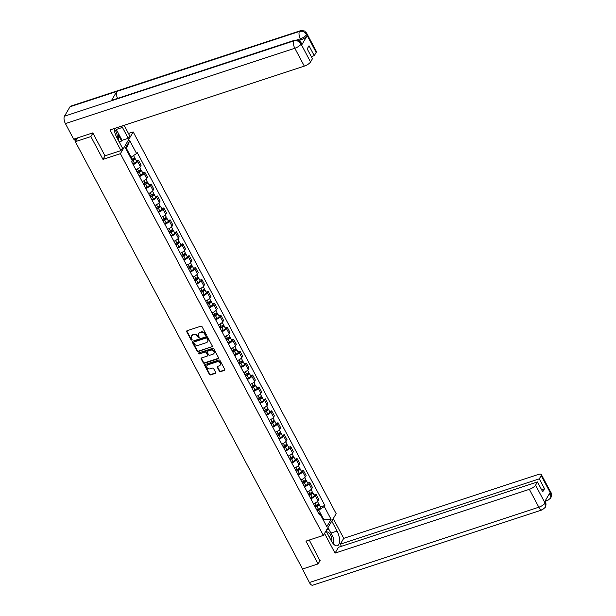 <?xml version="1.0" encoding="UTF-8"?>
<svg xmlns="http://www.w3.org/2000/svg" width="616" height="616" viewBox="0 0 616 616"><rect width="100%" height="100%" fill="white"/><g stroke="black" fill="none" stroke-linecap="round" stroke-linejoin="round"><path stroke-width="0.92" d="M206.029 335.366A0.631 0.524 -149.5 0 0 206.283 334.665L202.04 326.688A0.901 0.755 -149.5 0 0 200.878 326.187L187.087 330.715A0.901 0.755 -149.5 0 0 186.725 331.716L190.96 339.693A0.631 0.524 -149.5 0 0 192.038 339.339L191.484 338.307A2.88 2.402 -149.5 0 1 191.46 336.043A2.88 2.402 -149.5 0 1 192.662 335.104L193.809 334.727A2.88 2.402 -149.5 0 1 197.536 336.321L198.09 337.352A0.631 0.524 -149.5 0 0 199.16 337.006L198.614 335.974A2.88 2.402 -149.5 0 1 198.583 333.703A2.88 2.402 -149.5 0 1 199.784 332.763L200.931 332.386A2.88 2.402 -149.5 0 1 204.658 333.988L205.213 335.019A0.631 0.524 -149.5 0 0 206.029 335.366M198.722 333.495A2.88 2.402 -149.5 0 1 198.837 333.271A2.88 2.402 -149.5 0 1 200.038 332.332L201.186 331.955A2.88 2.402 -149.5 0 1 204.92 333.549L205.467 334.58A0.631 0.524 -149.5 0 0 206.352 334.904M186.887 330.815A0.901 0.755 -149.5 0 0 186.979 331.285L191.222 339.262A0.631 0.524 -149.5 0 0 192.107 339.578M191.599 335.835A2.88 2.402 -149.5 0 1 191.715 335.612A2.88 2.402 -149.5 0 1 192.916 334.665L194.063 334.288A2.88 2.402 -149.5 0 1 197.798 335.889L198.344 336.921A0.631 0.524 -149.5 0 0 199.23 337.245M219.342 371.148A0.901 0.755 -149.5 0 0 220.505 371.648L224.37 370.378A0.901 0.755 -149.5 0 0 224.74 369.377L220.028 360.514A0.901 0.755 -149.5 0 0 218.865 360.014L205.074 364.541A0.901 0.755 -149.5 0 0 204.712 365.542L209.417 374.405A0.901 0.755 -149.5 0 0 210.587 374.905L215.261 373.373A0.901 0.755 -149.5 0 0 215.623 372.372L213.606 368.576A0.901 0.755 -149.5 0 0 212.443 368.075L210.125 368.838A2.41 2.01 -149.5 0 1 207.446 368.091A2.41 2.01 -149.5 0 1 206.984 365.611A2.41 2.01 -149.5 0 1 207.992 364.818L217.063 361.838A2.41 2.01 -149.5 0 1 219.75 362.585A2.41 2.01 -149.5 0 1 220.205 365.072A2.41 2.01 -149.5 0 1 219.204 365.858L217.687 366.358A0.901 0.755 -149.5 0 0 217.325 367.359L219.342 371.148L219.596 370.716A0.901 0.755 -149.5 0 0 220.759 371.217L224.632 369.947A0.901 0.755 -149.5 0 0 224.832 369.839M92.908 133.102L90.868 136.583L102.987 159.382L120.389 153.669L323.361 535.412L305.96 541.125L318.087 563.925L302.556 569.022L75.337 141.68L77.578 137.869M90.868 136.583L75.337 141.68M211.958 347.024A0.901 0.755 -149.5 0 0 212.32 346.023L207.607 337.16A0.901 0.755 -149.5 0 0 206.445 336.659L192.654 341.187A0.901 0.755 -149.5 0 0 192.292 342.188L197.005 351.051A0.901 0.755 -149.5 0 0 198.167 351.551L212.212 346.592A0.901 0.755 -149.5 0 0 212.412 346.485M213.821 348.841L218.534 357.696A0.901 0.755 -149.5 0 1 218.164 358.705L204.373 363.232A0.901 0.755 -149.5 0 1 203.211 362.732L201.193 358.935A0.901 0.755 -149.5 0 1 201.563 357.935L207.153 356.102A0.901 0.755 -149.5 0 0 207.523 355.093L206.183 352.583A0.901 0.755 -149.5 0 0 205.02 352.082L199.199 353.992A0.631 0.524 -149.5 0 1 198.637 352.945L212.651 348.34A0.901 0.755 -149.5 0 1 213.821 348.841M128.459 133.48L133.187 131.932L336.159 513.675L323.361 535.412M318.087 563.925L320.135 560.445M135.828 169.646A4.22 1.371 -28 0 0 140.333 166.559L137.645 161.515A4.22 1.371 152 0 1 133.141 164.603M137.645 161.515L138.423 160.183L136.359 160.868M140.333 166.559L141.11 165.234L138.423 160.183M142.704 172.796L144.768 172.118L143.99 173.442A4.22 1.371 152 0 1 139.486 176.53M142.173 181.581A4.22 1.371 -28 0 0 146.677 178.494L147.455 177.169L144.768 172.118M149.049 184.731L151.12 184.053L150.335 185.377A4.22 1.371 152 0 1 145.83 188.465M148.518 193.516A4.22 1.371 -28 0 0 153.022 190.429L153.8 189.104L151.12 184.053M155.394 196.666L157.465 195.988L156.68 197.312A4.22 1.371 152 0 1 152.175 200.4M154.862 205.451A4.22 1.371 -28 0 0 159.367 202.364L160.145 201.039L157.465 195.988M161.739 208.601L163.81 207.923L163.024 209.248A4.22 1.371 152 0 1 158.528 212.335M161.207 217.386A4.22 1.371 -28 0 0 165.712 214.299L166.489 212.974L163.81 207.923M168.083 220.536L170.155 219.858L169.377 221.183A4.22 1.371 152 0 1 164.872 224.27M167.552 229.321A4.22 1.371 -28 0 0 172.056 226.234L172.842 224.909L170.155 219.858M174.428 232.471L176.499 231.793L175.722 233.118A4.22 1.371 152 0 1 171.217 236.205M173.897 241.256A4.22 1.371 -28 0 0 178.401 238.169L179.187 236.844L176.499 231.793M180.773 244.406L182.844 243.728L182.066 245.053A4.22 1.371 152 0 1 177.562 248.14M180.249 253.191A4.22 1.371 -28 0 0 184.746 250.104L185.531 248.772L182.844 243.728M187.125 256.341L189.189 255.663L188.411 256.988A4.22 1.371 152 0 1 183.907 260.075M186.594 265.126A4.22 1.371 -28 0 0 191.091 262.039L191.876 260.707L189.189 255.663M193.47 268.276L195.534 267.598L194.756 268.923A4.22 1.371 152 0 1 190.252 272.01M192.939 277.054A4.22 1.371 -28 0 0 197.443 273.966L198.221 272.642L195.534 267.598M199.815 280.211L201.879 279.525L201.101 280.858A4.22 1.371 152 0 1 196.596 283.945M199.284 288.989A4.22 1.371 -28 0 0 203.788 285.901L204.566 284.577L201.879 279.525M206.16 292.146L208.223 291.46L207.446 292.793A4.22 1.371 152 0 1 202.941 295.88M205.629 300.924A4.22 1.371 -28 0 0 210.133 297.836L210.911 296.512L208.223 291.46M212.505 304.073L214.576 303.395L213.79 304.72A4.22 1.371 152 0 1 209.286 307.808M211.973 312.859A4.22 1.371 -28 0 0 216.478 309.771L217.255 308.447L214.576 303.395M218.849 316.008L220.921 315.33L220.135 316.655A4.22 1.371 152 0 1 215.631 319.743M218.318 324.794A4.22 1.371 -28 0 0 222.823 321.706L223.6 320.382L220.921 315.33M225.194 327.943L227.265 327.265L226.48 328.59A4.22 1.371 152 0 1 221.983 331.678M224.663 336.729A4.22 1.371 -28 0 0 229.167 333.641L229.945 332.317L227.265 327.265M231.539 339.878L233.61 339.2L232.833 340.525A4.22 1.371 152 0 1 228.328 343.613M231.008 348.664A4.22 1.371 -28 0 0 235.512 345.576L236.298 344.252L233.61 339.2M237.884 351.813L239.955 351.135L239.177 352.46A4.22 1.371 152 0 1 234.673 355.548M237.352 360.599A4.22 1.371 -28 0 0 241.857 357.511L242.642 356.187L239.955 351.135M244.229 363.748L246.3 363.07L245.522 364.395A4.22 1.371 152 0 1 241.018 367.483M243.705 372.534A4.22 1.371 -28 0 0 248.202 369.446L248.987 368.122L246.3 363.07M250.581 375.683L252.645 375.005L251.867 376.33A4.22 1.371 152 0 1 247.363 379.418M250.05 384.469A4.22 1.371 -28 0 0 254.547 381.381L255.332 380.049L252.645 375.005M256.926 387.618L258.99 386.94L258.212 388.265A4.22 1.371 152 0 1 253.707 391.353M256.395 396.404A4.22 1.371 -28 0 0 260.899 393.316L261.677 391.984L258.99 386.94M263.271 399.553L265.334 398.875L264.557 400.2A4.22 1.371 152 0 1 260.052 403.288M262.739 408.331A4.22 1.371 -28 0 0 267.244 405.243L268.022 403.919L265.334 398.875M269.615 411.488L271.687 410.803L270.901 412.135A4.22 1.371 152 0 1 266.397 415.223M269.084 420.266A4.22 1.371 -28 0 0 273.589 417.178L274.366 415.854L271.687 410.803M275.96 423.423L278.032 422.738L277.246 424.07A4.22 1.371 152 0 1 272.742 427.158M275.429 432.201A4.22 1.371 -28 0 0 279.934 429.113L280.711 427.789L278.032 422.738M282.305 435.35L284.376 434.673L283.591 435.997A4.22 1.371 152 0 1 279.087 439.085M281.774 444.136A4.22 1.371 -28 0 0 286.278 441.048L287.056 439.724L284.376 434.673M288.65 447.285L290.721 446.608L289.936 447.932A4.22 1.371 152 0 1 285.439 451.02M288.119 456.071A4.22 1.371 -28 0 0 292.623 452.983L293.401 451.659L290.721 446.608M294.995 459.22L297.066 458.543L296.288 459.867A4.22 1.371 152 0 1 291.784 462.955M294.463 468.006A4.22 1.371 -28 0 0 298.968 464.918L299.753 463.594L297.066 458.543M301.34 471.155L303.411 470.478L302.633 471.802A4.22 1.371 152 0 1 298.129 474.89M300.808 479.941A4.22 1.371 -28 0 0 305.313 476.853L306.098 475.529L303.411 470.478M307.684 483.09L309.756 482.413L308.978 483.737A4.22 1.371 152 0 1 304.473 486.825M307.161 491.876A4.22 1.371 -28 0 0 311.658 488.788L312.443 487.464L309.756 482.413M314.037 495.025L316.1 494.348L315.323 495.672A4.22 1.371 152 0 1 310.818 498.76M313.505 503.811A4.22 1.371 -28 0 0 318.01 500.723L318.788 499.399L316.1 494.348M130.461 157.396L131.093 157.188L126.411 148.394L126.018 149.057M323.061 519.635L323.454 518.965L318.772 510.171L324.262 506.506L331.1 519.357L326.803 526.665L319.966 513.813L319.365 514.837L131.685 161.854L132.286 160.83L125.448 147.979L129.753 140.679L136.583 153.53L131.093 157.188M324.262 506.506L324.863 505.49L137.183 152.506L136.583 153.53M120.389 153.669L133.187 131.932M102.987 159.382L105.097 155.794M322.815 519.173L331.1 519.357M318.772 510.171L317.163 510.695M320.382 506.96L324.863 505.49M319.966 513.813L318.572 513.336M129.753 140.679L126.411 148.394M192.454 341.295A0.901 0.755 -149.5 0 0 192.546 341.757L197.259 350.62A0.901 0.755 -149.5 0 0 198.421 351.12L212.212 346.592M206.976 338.338A0.631 0.524 -149.5 0 0 206.16 337.991L194.063 341.965A0.631 0.524 -149.5 0 0 193.801 342.665L194.379 343.751A2.88 2.402 -149.5 0 0 198.113 345.353L206.383 342.635A2.88 2.402 -149.5 0 0 207.584 341.695A2.88 2.402 -149.5 0 0 207.554 339.431L207.23 337.907A0.631 0.524 -149.5 0 0 206.422 337.553L206.16 337.991M193.994 341.988A0.631 0.524 -149.5 0 1 194.317 341.526L206.422 337.553M207.7 341.472A2.88 2.402 -149.5 0 0 207.838 341.256A2.88 2.402 -149.5 0 0 207.815 338.993L207.554 339.431M207.23 337.907L207.815 338.993M201.355 358.035A0.901 0.755 -149.5 0 0 201.447 358.504L203.465 362.293A0.901 0.755 -149.5 0 0 204.635 362.793L218.418 358.266A0.901 0.755 -149.5 0 0 218.626 358.166M207.615 355.563A0.901 0.755 -149.5 0 0 207.777 354.662L206.437 352.144A0.901 0.755 -149.5 0 0 205.274 351.644L199.199 353.992M198.568 352.968A0.631 0.524 -149.5 0 0 199.453 353.561M212.959 354.192A2.41 2.01 -149.5 0 0 213.96 353.407A2.41 2.01 -149.5 0 0 213.506 350.92A2.41 2.01 -149.5 0 0 210.818 350.173L207.623 351.228A0.901 0.755 -149.5 0 0 207.253 352.229L208.593 354.747A0.901 0.755 -149.5 0 0 209.756 355.247L212.959 354.192M214.075 353.176A2.41 2.01 -149.5 0 0 214.214 352.968A2.41 2.01 -149.5 0 0 213.76 350.489A2.41 2.01 -149.5 0 0 211.072 349.742L210.818 350.173M207.415 351.328A0.901 0.755 -149.5 0 1 207.877 350.789L211.072 349.742M217.487 366.458A0.901 0.755 -149.5 0 0 217.579 366.92L219.596 370.716M220.32 364.841A2.41 2.01 -149.5 0 0 220.466 364.634A2.41 2.01 -149.5 0 0 220.004 362.146A2.41 2.01 -149.5 0 0 217.325 361.407L217.063 361.838M207.13 365.404A2.41 2.01 -149.5 0 1 207.238 365.173A2.41 2.01 -149.5 0 1 208.246 364.387L217.325 361.407M204.874 364.649A0.901 0.755 -149.5 0 0 204.966 365.111L209.679 373.974A0.901 0.755 -149.5 0 0 210.841 374.474L215.515 372.934A0.901 0.755 -149.5 0 0 215.715 372.834M132.063 160.422L134.049 159.059L133.387 159.051L133.718 158.489A2.295 0.747 -28 0 1 135.096 158.497L136.567 161.253A2.295 0.747 -28 0 1 134.434 163.209L132.786 163.933M132.255 160.776L132.971 160.453A2.295 0.747 -28 0 0 135.096 158.497M133.179 158.674L133.68 159.613M131.562 159.475L132.278 159.151A2.295 0.747 -28 0 0 134.411 157.196L133.533 155.563M137.484 172.765L139.37 171.933L140.394 170.994L139.732 170.986L140.063 170.424A2.295 0.747 -28 0 1 141.441 170.432L142.912 173.188A2.295 0.747 -28 0 1 140.779 175.144L139.131 175.868M137.668 173.119L139.316 172.388A2.295 0.747 -28 0 0 141.441 170.432M139.524 170.609L140.024 171.548M136.975 171.818L138.623 171.086A2.295 0.747 -28 0 0 140.756 169.131L139.763 167.267M143.828 184.7L145.715 183.868L146.739 182.929L146.077 182.921L146.408 182.359A2.295 0.747 -28 0 1 147.794 182.367L149.257 185.123A2.295 0.747 -28 0 1 147.132 187.079L145.476 187.803M144.013 185.046L145.661 184.323A2.295 0.747 -28 0 0 147.794 182.367M145.876 182.544L146.369 183.483M143.32 183.753L144.976 183.021A2.295 0.747 -28 0 0 147.101 181.066L146.108 179.202M116.016 128.967A10.31 4.574 71.8 0 1 116.278 129.452L122.445 127.427A10.31 4.574 71.8 0 0 121.66 126.095M114.183 128.544A10.31 4.574 71.8 0 0 116.686 137.214L122.461 148.071L120.99 150.574L110.01 129.922L304.319 66.128L294.818 48.264L65.396 123.585L73.674 139.154L92.793 132.879L104.989 155.825L120.99 150.574M122.445 127.427L128.22 138.292L129.691 135.79L124.109 125.287M119.204 141.95L121.645 141.01L122.053 140.317L128.22 138.292M316.162 52.414L306.668 34.55A5.498 1.794 152 0 0 306.837 33.51L316.339 51.374A5.498 1.794 152 0 1 316.162 52.414L314.26 55.656L311.311 56.618M65.396 123.585A5.636 2.502 -108.2 0 1 64.464 116.208L111.288 100.831A5.636 2.502 -108.2 0 1 112.02 100.208L294.625 40.256A5.636 2.502 -108.2 0 0 293.894 40.887C296.866 40.233 299.245 41.249 301.016 43.936L310.533 61.977A5.498 1.794 152 0 1 304.319 66.128M117.587 98.375A5.636 2.502 -108.2 0 1 116.84 91.399L70.016 106.768L64.464 116.208M70.016 106.768A5.636 2.502 -108.2 0 1 70.763 106.121L300.192 30.8A5.636 2.502 -108.2 0 0 299.445 31.447C302.433 30.8 304.805 31.809 306.575 34.481L307.153 35.697A5.498 1.794 152 0 1 300.931 39.84L298.783 40.548M300.931 39.84L300.385 38.808A5.636 2.502 -108.2 0 1 299.445 31.447L116.84 91.399L111.288 100.831L293.894 40.887A5.636 2.502 -108.2 0 0 294.818 48.264A5.498 1.794 -28 0 0 301.039 44.121M314.26 55.656L309.009 45.784L307.192 48.872L312.443 58.743L310.533 61.977M301.647 45.045L301.101 44.005L301.278 42.966L301.825 43.998A5.498 1.794 152 0 1 301.647 45.045L307.153 35.697M116.278 129.452L122.053 140.317M121.645 141.01L118.734 135.535M119.304 141.78L118.619 140.487M296.766 39.994L300.385 38.808C303.226 37.768 305.297 36.39 306.606 34.658M326.018 530.907L331.293 540.833A10.31 4.574 71.8 0 0 337.391 545.738A10.31 4.574 71.8 0 0 337.052 531.054L331.778 521.121M324.547 533.41L335.035 553.13L338.477 547.278L537.468 481.951L535.558 485.192L545.06 503.056L544.575 501.909L550.073 492.561L550.712 493.662M341.418 546.315L340.294 544.19L343.736 538.346L538.045 474.551A5.498 1.794 -28 0 1 541.364 474.582A5.498 1.794 -28 0 1 541.187 475.621L539.285 478.863L340.294 544.19M333.248 518.626L343.736 538.346M335.035 553.13L529.344 489.335A5.498 1.794 -28 0 0 535.558 485.192M544.952 501.262L545.299 501.901C546.215 503.341 546.2 505.166 545.245 507.384L542.172 509.879L312.743 585.2A5.636 2.502 -108.2 0 1 309.409 582.52L301.301 566.666M537.468 481.951L542.711 491.822L544.529 488.734L539.285 478.863M319.935 560.776L309.278 540.039M544.529 488.734L541.587 489.697M333.356 543.859A10.31 4.574 71.8 0 0 333.31 540.802M331.146 533.572A10.31 4.574 71.8 0 0 330.892 533.079L337.052 531.054M327.974 527.589L330.892 533.079M328.213 529.506L327.558 528.282M545.291 501.901L545.122 502.941M545.245 507.384L545.145 503.126M545.861 499.73A5.636 2.502 -108.2 0 0 547.74 500.423L550.773 497.982L550.689 493.485L541.187 475.621M115.546 128.097L118.765 134.149L118.611 140.825M117.171 138.123A5.96 2.641 71.8 0 0 114.23 129.091M326.85 529.483L328.99 529.514L333.379 537.776L333.233 543.72M331.793 541.71A5.96 2.641 71.8 0 0 330.438 534.857A5.96 2.641 71.8 0 0 326.688 532.162M329.706 537.845A4.081 1.81 71.8 0 0 328.059 534.742M150.173 196.635L152.06 195.803L153.084 194.864L152.422 194.856L152.753 194.294A2.295 0.747 -28 0 1 154.139 194.302L155.602 197.058A2.295 0.747 -28 0 1 153.476 199.014L151.829 199.738M150.358 196.981L152.006 196.258A2.295 0.747 -28 0 0 154.139 194.302M152.221 194.479L152.714 195.411M149.673 195.68L151.32 194.956A2.295 0.747 -28 0 0 153.446 193.001L152.452 191.137M156.518 208.57L158.412 207.731L159.429 206.799L158.766 206.791L159.097 206.221A2.295 0.747 -28 0 1 160.483 206.237L161.946 208.993A2.295 0.747 -28 0 1 159.821 210.949L158.173 211.673M156.703 208.916L158.358 208.193A2.295 0.747 -28 0 0 160.483 206.237M158.566 206.414L159.067 207.346M156.017 207.615L157.665 206.891A2.295 0.747 -28 0 0 159.79 204.935L158.797 203.072M162.863 220.505L164.757 219.666L165.773 218.726L165.111 218.726L165.442 218.156A2.295 0.747 -28 0 1 166.828 218.172L168.291 220.921A2.295 0.747 -28 0 1 166.166 222.876L164.518 223.608M163.055 220.851L164.703 220.128A2.295 0.747 -28 0 0 166.828 218.172M164.911 218.349L165.411 219.281M162.362 219.55L164.01 218.826A2.295 0.747 -28 0 0 166.135 216.87L165.142 215.007M169.208 232.432L171.102 231.601L172.118 230.661L171.456 230.661L171.787 230.091A2.295 0.747 -28 0 1 173.173 230.107L174.636 232.856A2.295 0.747 -28 0 1 172.511 234.811L170.863 235.543M169.4 232.786L171.048 232.063A2.295 0.747 -28 0 0 173.173 230.107M171.256 230.276L171.756 231.216M168.707 231.485L170.355 230.761A2.295 0.747 -28 0 0 172.48 228.805L171.487 226.934M175.56 244.367L177.446 243.536L178.463 242.596L177.801 242.596L178.132 242.026A2.295 0.747 -28 0 1 179.518 242.042L180.981 244.791A2.295 0.747 -28 0 1 178.856 246.746L177.208 247.478M175.745 244.721L177.393 243.998A2.295 0.747 -28 0 0 179.518 242.042M177.601 242.211L178.101 243.151M175.052 243.42L176.7 242.696A2.295 0.747 -28 0 0 178.825 240.74L177.832 238.869M181.905 256.302L183.791 255.471L184.815 254.531L184.145 254.524L184.484 253.961A2.295 0.747 -28 0 1 185.863 253.977L187.326 256.726A2.295 0.747 -28 0 1 185.2 258.681L183.553 259.413M182.09 256.656L183.737 255.933A2.295 0.747 -28 0 0 185.863 253.977M183.945 254.146L184.446 255.086M181.397 255.355L183.044 254.631A2.295 0.747 -28 0 0 185.17 252.675L184.184 250.804M188.25 268.237L190.136 267.406L191.16 266.466L190.49 266.459L190.829 265.896A2.295 0.747 -28 0 1 192.207 265.904L193.67 268.661A2.295 0.747 -28 0 1 191.545 270.616L189.897 271.34M188.434 268.591L190.082 267.86A2.295 0.747 -28 0 0 192.207 265.904M190.29 266.081L190.791 267.021M187.741 267.29L189.389 266.566A2.295 0.747 -28 0 0 191.514 264.611L190.529 262.739M194.594 280.172L196.481 279.341L197.505 278.401L196.843 278.394L197.174 277.831A2.295 0.747 -28 0 1 198.552 277.839L200.023 280.596A2.295 0.747 -28 0 1 197.89 282.551L196.242 283.275M194.779 280.526L196.427 279.795A2.295 0.747 -28 0 0 198.552 277.839M196.635 278.016L197.135 278.956M194.086 279.225L195.734 278.494A2.295 0.747 -28 0 0 197.867 276.538L196.874 274.674M200.939 292.107L202.826 291.276L203.85 290.336L203.188 290.329L203.519 289.766A2.295 0.747 -28 0 1 204.897 289.774L206.368 292.531A2.295 0.747 -28 0 1 204.235 294.486L202.587 295.21M201.124 292.461L202.772 291.73A2.295 0.747 -28 0 0 204.897 289.774M202.98 289.951L203.48 290.891M200.431 291.16L202.079 290.429A2.295 0.747 -28 0 0 204.212 288.473L203.218 286.609M207.284 304.042L209.17 303.211L210.195 302.271L209.532 302.264L209.864 301.701A2.295 0.747 -28 0 1 211.25 301.709L212.713 304.466A2.295 0.747 -28 0 1 210.587 306.421L208.932 307.145M207.469 304.396L209.117 303.665A2.295 0.747 -28 0 0 211.25 301.709M209.332 301.886L209.825 302.826M206.776 303.095L208.431 302.364A2.295 0.747 -28 0 0 210.556 300.408L209.563 298.544M213.629 315.977L215.515 315.146L216.539 314.206L215.877 314.199L216.208 313.636A2.295 0.747 -28 0 1 217.594 313.644L219.057 316.401A2.295 0.747 -28 0 1 216.932 318.356L215.284 319.08M213.814 316.324L215.461 315.6A2.295 0.747 -28 0 0 217.594 313.644M215.677 313.821L216.17 314.761M213.128 315.03L214.776 314.299A2.295 0.747 -28 0 0 216.901 312.343L215.908 310.479M219.974 327.912L221.868 327.081L222.884 326.141L222.222 326.134L222.553 325.571A2.295 0.747 -28 0 1 223.939 325.579L225.402 328.336A2.295 0.747 -28 0 1 223.277 330.291L221.629 331.015M220.158 328.259L221.814 327.535A2.295 0.747 -28 0 0 223.939 325.579M222.022 325.756L222.522 326.688M219.473 326.957L221.121 326.234A2.295 0.747 -28 0 0 223.246 324.278L222.253 322.414M226.318 339.847L228.213 339.008L229.229 338.076L228.567 338.069L228.898 337.499A2.295 0.747 -28 0 1 230.284 337.514L231.747 340.271A2.295 0.747 -28 0 1 229.622 342.226L227.974 342.95M226.511 340.194L228.159 339.47A2.295 0.747 -28 0 0 230.284 337.514M228.367 337.691L228.867 338.623M225.818 338.892L227.466 338.169A2.295 0.747 -28 0 0 229.591 336.213L228.598 334.349M232.663 351.782L234.557 350.943L235.574 350.004L234.912 350.004L235.243 349.434A2.295 0.747 -28 0 1 236.629 349.449L238.092 352.198A2.295 0.747 -28 0 1 235.966 354.154L234.319 354.885M232.856 352.129L234.504 351.405A2.295 0.747 -28 0 0 236.629 349.449M234.711 349.626L235.212 350.558M232.163 350.827L233.81 350.104A2.295 0.747 -28 0 0 235.936 348.148L234.942 346.284M239.016 363.71L240.902 362.878L241.919 361.939L241.256 361.939L241.588 361.369A2.295 0.747 -28 0 1 242.974 361.384L244.436 364.133A2.295 0.747 -28 0 1 242.311 366.089L240.664 366.82M239.2 364.064L240.848 363.34A2.295 0.747 -28 0 0 242.974 361.384M241.056 361.554L241.557 362.493M238.507 362.762L240.155 362.039A2.295 0.747 -28 0 0 242.28 360.083L241.287 358.212M245.361 375.645L247.247 374.813L248.271 373.874L247.601 373.874L247.94 373.304A2.295 0.747 -28 0 1 249.318 373.319L250.781 376.068A2.295 0.747 -28 0 1 248.656 378.024L247.008 378.755M245.545 375.999L247.193 375.275A2.295 0.747 -28 0 0 249.318 373.319M247.401 373.489L247.901 374.428M244.852 374.697L246.5 373.974A2.295 0.747 -28 0 0 248.625 372.018L247.64 370.147M251.705 387.58L253.592 386.748L254.616 385.809L253.946 385.801L254.285 385.239A2.295 0.747 -28 0 1 255.663 385.254L257.126 388.003A2.295 0.747 -28 0 1 255.001 389.959L253.353 390.69M251.89 387.934L253.538 387.21A2.295 0.747 -28 0 0 255.663 385.254M253.746 385.423L254.246 386.363M251.197 386.632L252.845 385.909A2.295 0.747 -28 0 0 254.97 383.953L253.985 382.082M258.05 399.515L259.937 398.683L260.961 397.743L260.298 397.736L260.63 397.174A2.295 0.747 -28 0 1 262.008 397.181L263.479 399.938A2.295 0.747 -28 0 1 261.346 401.894L259.698 402.618M258.235 399.869L259.883 399.137A2.295 0.747 -28 0 0 262.008 397.181M260.091 397.358L260.591 398.298M257.542 398.567L259.19 397.844A2.295 0.747 -28 0 0 261.323 395.888L260.329 394.017M264.395 411.45L266.281 410.618L267.305 409.678L266.643 409.671L266.974 409.109A2.295 0.747 -28 0 1 268.353 409.116L269.823 411.873A2.295 0.747 -28 0 1 267.69 413.829L266.043 414.553M264.58 411.804L266.228 411.072A2.295 0.747 -28 0 0 268.353 409.116M266.435 409.293L266.936 410.233M263.887 410.502L265.535 409.771A2.295 0.747 -28 0 0 267.667 407.815L266.674 405.952M270.74 423.385L272.626 422.553L273.65 421.613L272.988 421.606L273.319 421.044A2.295 0.747 -28 0 1 274.705 421.051L276.168 423.808A2.295 0.747 -28 0 1 274.043 425.764L272.387 426.488M270.925 423.739L272.572 423.007A2.295 0.747 -28 0 0 274.705 421.051M272.788 421.228L273.281 422.168M270.231 422.437L271.887 421.706A2.295 0.747 -28 0 0 274.012 419.75L273.019 417.887M277.085 435.32L278.971 434.488L279.995 433.548L279.333 433.541L279.664 432.979A2.295 0.747 -28 0 1 281.05 432.986L282.513 435.743A2.295 0.747 -28 0 1 280.388 437.699L278.74 438.423M277.269 435.674L278.917 434.942A2.295 0.747 -28 0 0 281.05 432.986M279.133 433.163L279.625 434.103M276.584 434.372L278.232 433.641A2.295 0.747 -28 0 0 280.357 431.685L279.364 429.822M283.429 447.255L285.324 446.423L286.34 445.483L285.678 445.476L286.009 444.914A2.295 0.747 -28 0 1 287.395 444.921L288.858 447.678A2.295 0.747 -28 0 1 286.733 449.634L285.085 450.358M283.622 447.601L285.27 446.877A2.295 0.747 -28 0 0 287.395 444.921M285.478 445.099L285.978 446.038M282.929 446.307L284.577 445.576A2.295 0.747 -28 0 0 286.702 443.62L285.709 441.757M289.774 459.19L291.668 458.358L292.685 457.418L292.022 457.411L292.354 456.849A2.295 0.747 -28 0 1 293.74 456.856L295.203 459.613A2.295 0.747 -28 0 1 293.077 461.569L291.43 462.293M289.967 459.536L291.614 458.812A2.295 0.747 -28 0 0 293.74 456.856M291.822 457.034L292.323 457.965M289.274 458.235L290.921 457.511A2.295 0.747 -28 0 0 293.047 455.555L292.053 453.692M296.119 471.125L298.013 470.285L299.03 469.353L298.367 469.346L298.698 468.776A2.295 0.747 -28 0 1 300.084 468.791L301.547 471.548A2.295 0.747 -28 0 1 299.422 473.504L297.774 474.228M296.311 471.471L297.959 470.747A2.295 0.747 -28 0 0 300.084 468.791M298.167 468.968L298.668 469.9M295.618 470.17L297.266 469.446A2.295 0.747 -28 0 0 299.391 467.49L298.398 465.627M302.471 483.06L304.358 482.22L305.374 481.281L304.712 481.281L305.043 480.711A2.295 0.747 -28 0 1 306.429 480.726L307.892 483.475A2.295 0.747 -28 0 1 305.767 485.431L304.119 486.163M302.656 483.406L304.304 482.682A2.295 0.747 -28 0 0 306.429 480.726M304.512 480.903L305.012 481.835M301.963 482.105L303.611 481.381A2.295 0.747 -28 0 0 305.736 479.425L304.743 477.562M308.816 494.987L310.703 494.155L311.727 493.216L311.057 493.216L311.396 492.646A2.295 0.747 -28 0 1 312.774 492.661L314.237 495.41A2.295 0.747 -28 0 1 312.112 497.366L310.464 498.098M309.001 495.341L310.649 494.617A2.295 0.747 -28 0 0 312.774 492.661M310.857 492.831L311.357 493.77M308.308 494.04L309.956 493.316A2.295 0.747 -28 0 0 312.081 491.36L311.095 489.489M315.161 506.922L317.048 506.09L318.072 505.151L317.402 505.151L317.74 504.581A2.295 0.747 -28 0 1 319.119 504.596L320.582 507.345A2.295 0.747 -28 0 1 318.457 509.301L316.809 510.033M315.346 507.276L316.994 506.552A2.295 0.747 -28 0 0 319.119 504.596M317.202 504.766L317.702 505.705M314.653 505.975L316.301 505.251A2.295 0.747 -28 0 0 318.426 503.295L317.44 501.424M311.658 488.788L308.978 483.737M305.313 476.853L302.633 471.802M298.968 464.918L296.288 459.867M292.623 452.983L289.936 447.932M286.278 441.048L283.591 435.997M279.934 429.113L277.246 424.07M273.589 417.178L270.901 412.135M267.244 405.243L264.557 400.2M260.899 393.316L258.212 388.265M254.547 381.381L251.867 376.33M248.202 369.446L245.522 364.395M241.857 357.511L239.177 352.46M235.512 345.576L232.833 340.525M229.167 333.641L226.48 328.59M222.823 321.706L220.135 316.655M216.478 309.771L213.79 304.72M210.133 297.836L207.446 292.793M203.788 285.901L201.101 280.858M197.443 273.966L194.756 268.923M191.091 262.039L188.411 256.988M184.746 250.104L182.066 245.053M178.401 238.169L175.722 233.118M172.056 226.234L169.377 221.183M165.712 214.299L163.024 209.248M159.367 202.364L156.68 197.312M153.022 190.429L150.335 185.377M146.677 178.494L143.99 173.442M318.01 500.723L315.323 495.672M75.191 138.654L76.107 140.371M204.92 333.549L204.658 333.988M201.186 331.955L200.931 332.386M200.038 332.332L199.784 332.763M198.344 336.921L198.09 337.352M197.798 335.889L197.536 336.321M194.063 334.288L193.809 334.727M192.916 334.665L192.662 335.104M191.222 339.262L190.96 339.693M186.979 331.285L186.725 331.716M205.467 334.58L205.213 335.019M198.421 351.12L198.167 351.551M197.259 350.62L197.005 351.051M192.546 341.757L192.292 342.188M194.317 341.526L194.063 341.965M218.418 358.266L218.164 358.705M204.635 362.793L204.373 363.232M203.465 362.293L203.211 362.732M201.447 358.504L201.193 358.935M207.777 354.662L207.523 355.093M206.437 352.144L206.183 352.583M205.274 351.644L205.02 352.082M207.877 350.789L207.623 351.228M217.579 366.92L217.325 367.359M208.246 364.387L207.992 364.818M215.515 372.934L215.261 373.373M210.841 374.474L210.587 374.905M209.679 373.974L209.417 374.405M204.966 365.111L204.712 365.542M224.632 369.947L224.37 370.378M220.759 371.217L220.505 371.648M132.971 160.453L134.434 163.209M131.2 157.119L132.278 159.151M139.316 172.388L140.779 175.144M137.468 168.907L138.623 171.086M145.661 184.323L147.132 187.079M143.813 180.842L144.976 183.021M309.409 582.52L538.838 507.199L529.344 489.335M542.172 509.879A5.636 2.502 -108.2 0 1 538.838 507.199A5.498 1.794 -28 0 0 545.06 503.056M541.364 474.582L550.858 492.446A5.498 1.794 152 0 1 550.689 493.485M548.086 495.949L550.627 493.593M152.006 196.258L153.476 199.014M150.158 192.777L151.32 194.956M158.358 208.193L159.821 210.949M156.502 204.712L157.665 206.891M164.703 220.128L166.166 222.876M162.847 216.647L164.01 218.826M171.048 232.063L172.511 234.811M169.192 228.582L170.355 230.761M177.393 243.998L178.856 246.746M175.545 240.517L176.7 242.696M183.737 255.933L185.2 258.681M181.889 252.452L183.044 254.631M190.082 267.86L191.545 270.616M188.234 264.38L189.389 266.566M196.427 279.795L197.89 282.551M194.579 276.315L195.734 278.494M202.772 291.73L204.235 294.486M200.924 288.25L202.079 290.429M209.117 303.665L210.587 306.421M207.269 300.185L208.431 302.364M215.461 315.6L216.932 318.356M213.613 312.12L214.776 314.299M221.814 327.535L223.277 330.291M219.958 324.055L221.121 326.234M228.159 339.47L229.622 342.226M226.303 335.99L227.466 338.169M234.504 351.405L235.966 354.154M232.648 347.925L233.81 350.104M240.848 363.34L242.311 366.089M239 359.86L240.155 362.039M247.193 375.275L248.656 378.024M245.345 371.795L246.5 373.974M253.538 387.21L255.001 389.959M251.69 383.73L252.845 385.909M259.883 399.137L261.346 401.894M258.035 395.657L259.19 397.844M266.228 411.072L267.69 413.829M264.38 407.592L265.535 409.771M272.572 423.007L274.043 425.764M270.724 419.527L271.887 421.706M278.917 434.942L280.388 437.699M277.069 431.462L278.232 433.641M285.27 446.877L286.733 449.634M283.414 443.397L284.577 445.576M291.614 458.812L293.077 461.569M289.759 455.332L290.921 457.511M297.959 470.747L299.422 473.504M296.103 467.267L297.266 469.446M304.304 482.682L305.767 485.431M302.456 479.202L303.611 481.381M310.649 494.617L312.112 497.366M308.801 491.137L309.956 493.316M316.994 506.552L318.457 509.301M315.146 503.072L316.301 505.251M75.529 141.357L74.259 138.962M198.837 333.271L198.583 333.703M191.715 335.612L191.46 336.043M194.055 341.734L193.794 342.173M207.838 341.256L207.584 341.695M207.785 355.37L207.53 355.802M214.214 352.968L213.96 353.407M207.5 351.089L207.245 351.52M220.466 364.634L220.205 365.072M207.238 365.173L206.984 365.611M306.837 33.51L305.89 32.209C304.119 31.732 306.999 30.577 300.192 30.8M301.278 42.966L300.308 41.642C298.537 41.172 301.401 40.025 294.625 40.256M547.74 500.423L544.991 501.324M550.858 492.446C551.805 493.377 551.774 495.218 550.773 497.982"/></g></svg>

